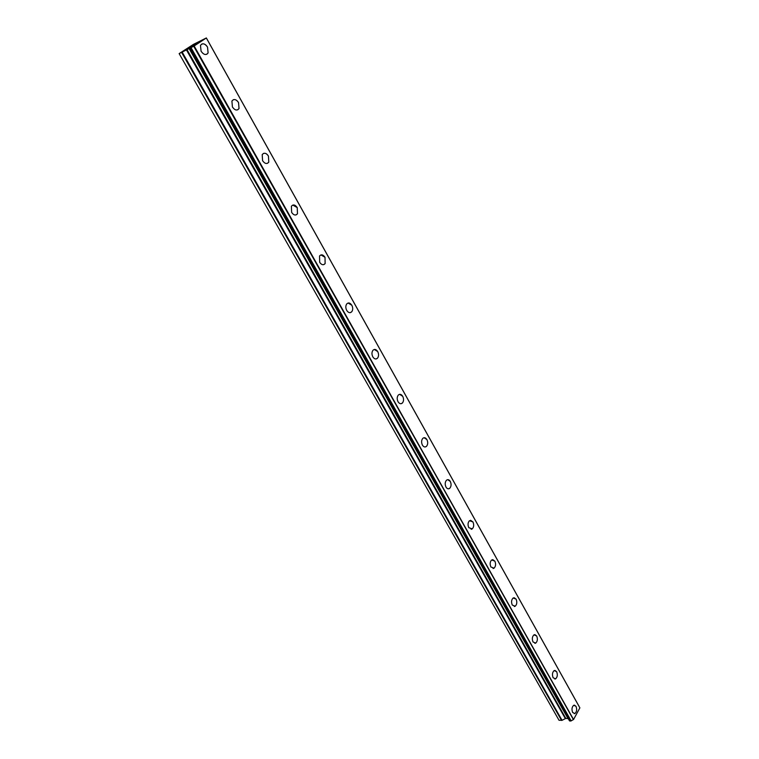 <?xml version="1.0" encoding="UTF-8"?>
<svg xmlns="http://www.w3.org/2000/svg" width="759" height="759" viewBox="0 0 759 759"><rect width="100%" height="100%" fill="white"/><g stroke="black" fill="none" stroke-linecap="round" stroke-linejoin="round"><path stroke-width="1.14" d="M574.44 705.12L576.005 706.335C577.144 709.437 576.783 711.838 574.914 713.536L574.212 713.688M572.647 712.483C571.508 709.39 571.859 706.98 573.719 705.272L576.005 706.335C577.153 709.437 576.793 711.838 574.924 713.536L572.647 712.483M554.933 670.387L556.632 671.677C557.789 674.732 557.448 677.123 555.607 678.85L554.829 679.049M553.14 677.768C551.983 674.723 552.315 672.322 554.146 670.586L556.641 671.677C557.799 674.732 557.457 677.123 555.616 678.85L553.14 677.768M534.829 634.59L536.67 635.957C537.837 638.955 537.524 641.336 535.721 643.101L534.867 643.338M533.036 641.981C531.86 638.983 532.173 636.611 533.966 634.837L536.67 635.957C537.846 638.955 537.533 641.336 535.721 643.101L533.036 641.981M514.08 597.675L516.082 599.126C517.268 602.067 516.974 604.43 515.219 606.223L514.289 606.517M512.297 605.075C511.111 602.143 511.395 599.781 513.141 597.978L516.092 599.126C517.268 602.067 516.983 604.43 515.228 606.223L512.297 605.075M492.667 559.582L494.849 561.138C496.035 564.013 495.779 566.356 494.081 568.168L493.065 568.529M490.893 566.992C489.707 564.127 489.953 561.783 491.642 559.962L494.849 561.138C496.044 564.013 495.788 566.356 494.081 568.168L490.893 566.992M470.552 520.276L472.923 521.917C474.119 524.725 473.901 527.05 472.259 528.881L471.168 529.317M468.806 527.685C467.61 524.877 467.819 522.562 469.451 520.721L472.933 521.917C474.128 524.725 473.901 527.05 472.269 528.881L468.806 527.685M447.696 479.669L450.286 481.415C451.482 484.157 451.301 486.453 449.736 488.293L448.569 488.824M445.988 487.079C444.793 484.346 444.964 482.06 446.52 480.2C447.886 479.214 449.148 479.622 450.296 481.415C451.491 484.157 451.311 486.453 449.745 488.293C448.389 489.261 447.136 488.862 445.988 487.079M424.063 437.715L426.9 439.575C428.095 442.241 427.953 444.508 426.473 446.358L425.23 446.975M422.412 445.125C421.217 442.459 421.349 440.201 422.82 438.341C424.272 437.212 425.638 437.62 426.9 439.575C428.104 442.241 427.962 444.508 426.482 446.358C425.031 447.468 423.674 447.06 422.412 445.125M399.623 394.329L402.716 396.312C403.911 398.911 403.816 401.141 402.422 403.001L401.113 403.712M398.039 401.739C396.843 399.149 396.929 396.929 398.314 395.059C399.851 393.779 401.321 394.187 402.725 396.312C403.921 398.911 403.816 401.141 402.431 402.991C400.894 404.262 399.433 403.845 398.039 401.739M374.32 349.463L377.707 351.569C378.893 354.092 378.845 356.284 377.546 358.134L376.179 358.96M372.821 356.863C371.625 354.339 371.673 352.157 372.954 350.297C374.585 348.836 376.17 349.263 377.707 351.569C378.902 354.092 378.845 356.284 377.546 358.134C375.933 359.567 374.358 359.14 372.821 356.863M348.115 303.021L351.825 305.26C353.001 307.718 352.992 309.862 351.796 311.712L350.392 312.632M346.711 310.403C345.525 307.955 345.535 305.801 346.721 303.961C348.428 302.319 350.127 302.756 351.825 305.251C353.011 307.718 353.001 309.862 351.796 311.702C350.098 313.315 348.4 312.879 346.711 310.403M320.962 254.92L325.013 257.301L325.118 263.62L323.695 264.654M319.672 262.282L319.539 255.963C321.332 254.142 323.154 254.588 325.023 257.301L325.127 263.62C323.353 265.413 321.531 264.967 319.672 262.282M292.813 205.072L297.234 207.605L297.471 213.801L296.048 214.93M291.646 212.406L291.39 206.22C293.24 204.209 295.194 204.674 297.243 207.596L297.481 213.801C295.631 215.774 293.686 215.309 291.646 212.406M263.601 153.384C265.413 152.91 267.016 153.802 268.43 156.069L268.79 162.141L267.386 163.356M262.576 160.68L262.197 154.618C264.113 152.417 266.191 152.901 268.439 156.069L268.8 162.141C266.893 164.314 264.825 163.821 262.576 160.68M233.279 99.742C235.224 99.163 236.979 100.122 238.544 102.598L239.028 108.546L237.652 109.846M232.415 107L231.912 101.061C233.886 98.67 236.096 99.182 238.554 102.598L239.038 108.546C237.074 110.909 234.863 110.397 232.415 107M201.79 44.041C203.867 43.348 205.774 44.364 207.511 47.086L208.108 52.902L206.79 54.287M201.088 51.251L200.471 45.436C202.492 42.846 204.845 43.396 207.52 47.077L208.118 52.902C206.106 55.464 203.763 54.914 201.088 51.251M194.987 44.411L194.313 44.847M196.562 43.614L192.425 45.863M196.268 43.785L194.978 44.61M193.668 45.445L189.722 47.589M193.706 46.252L179.143 53.604L193.46 44.373L206.353 37.95L193.706 46.252L573.548 719.513L579.876 707.862L206.42 38.159L579.772 707.682M568.624 719.304L189.304 48.386L569.516 720.889L570.948 720.984L573.168 719.703M578.994 706.221L206.353 37.95L579.013 706.297M179.143 53.604L559.022 720.272L562.058 720.31L565.797 718.394L568.235 718.621M193.981 46.1L573.396 719.598M194.171 45.995L573.548 719.513M181.6 52.399L561.556 720.443M182.169 52.096L562.058 720.31M186.344 49.752L565.294 718.517M186.913 49.449L565.797 718.394M189.038 48.405L567.969 718.536M189.532 48.529L569.686 720.984M190.509 48.045L570.692 721.05M190.803 47.893L570.948 720.984M190.822 47.883L570.967 720.974M191.069 47.741L571.129 720.832M189.408 48.576L569.516 720.889"/></g></svg>
